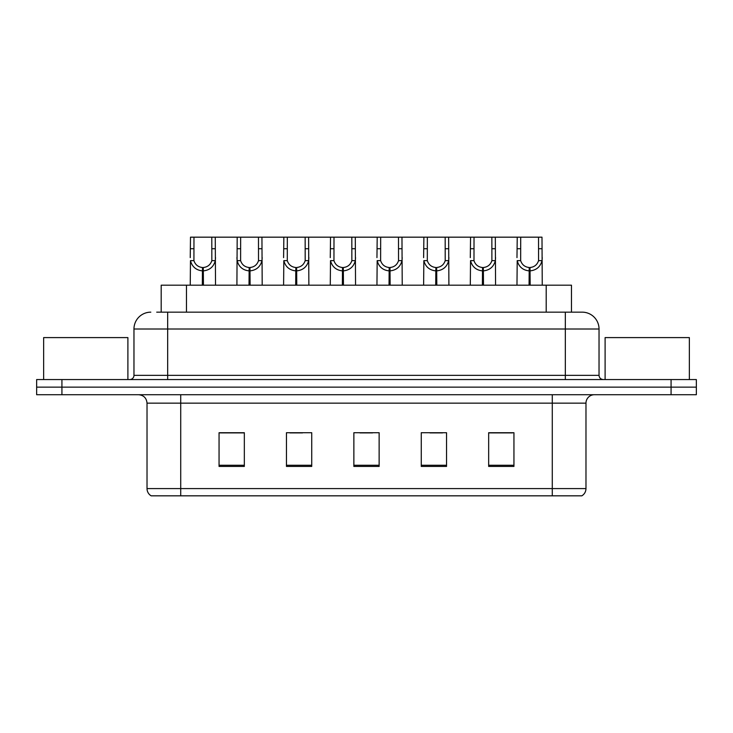 <?xml version="1.0" encoding="UTF-8"?>
<svg xmlns="http://www.w3.org/2000/svg" width="733" height="733" viewBox="0 0 733 733"><rect width="100%" height="100%" fill="white"/><g stroke="black" fill="none" stroke-linecap="round" stroke-linejoin="round"><path stroke-width="1.1" d="M161.187 312.157L161.187 285.192L571.474 285.192L571.474 312.157M585.979 488.581C585.878 491.724 584.503 494.143 581.855 495.829L552.279 495.829L552.279 488.581L585.979 488.581L585.979 403.15A8.429 8.429 0 0 1 594.408 394.721M552.279 495.829L151.145 495.829A8.429 8.429 0 0 1 147.021 488.581L147.021 403.15C146.527 398.037 143.714 395.224 138.592 394.721M61.929 379.557L696.35 379.557L696.35 387.143L36.65 387.143L36.65 394.721L61.929 394.721L61.929 387.143L36.65 387.143L36.65 379.557L61.929 379.557L61.929 387.143L696.35 387.143L696.35 394.721L61.929 394.721M513.943 466.426L513.943 432.717L488.664 432.717L488.664 466.426L513.943 466.426M446.544 466.426L446.544 432.717L421.264 432.717L421.264 466.426L446.544 466.426M244.336 466.426L244.336 432.717L219.057 432.717L219.057 466.426L244.336 466.426M311.736 466.426L311.736 432.717L286.456 432.717L286.456 466.426L311.736 466.426M379.135 466.426L379.135 432.717L353.865 432.717L353.865 466.426L379.135 466.426M536.95 495.829L196.05 495.829M488.664 432.891L512.596 432.891M499.961 432.891L489.259 432.891M289.911 432.891L302.555 432.891M243.237 432.891L232.535 432.891M219.9 432.891L244.336 432.891M429.941 432.891L442.576 432.891M359.93 432.891L372.566 432.891M157.1 312.157L576.285 312.157M156.715 312.157L167.665 312.157L167.665 329.007L133.965 329.007L133.965 375.351A4.215 4.215 0 0 1 129.75 379.557M150.815 312.157A16.85 16.85 0 0 0 133.965 329.007M582.185 312.157A16.85 16.85 0 0 1 599.035 329.007L565.335 329.007L565.335 312.157L581.929 312.157M599.035 329.007L599.035 375.351C599.292 377.907 600.693 379.309 603.25 379.557M202.326 285.192L202.473 267.508C198.148 267.059 195.299 264.769 193.924 260.646L193.97 237.171L215.264 237.171L215.52 285.192M202.326 270.871C196.05 270.165 192.101 266.748 190.47 260.646L190.241 285.192M190.241 257.622L190.498 237.171L193.97 237.171M203.288 285.192L203.288 267.508C207.613 267.059 210.463 264.769 211.837 260.646L211.791 237.171M203.288 267.508L203.435 285.192M202.473 267.508L202.473 285.192M215.52 257.622L215.291 260.646C213.669 266.748 209.711 270.165 203.435 270.871M215.264 237.171L237.18 237.171L236.915 285.192M249.009 285.192L249.156 267.508C244.831 267.059 241.982 264.769 240.607 260.646L240.644 237.171L261.938 237.171L262.194 285.192M249.009 270.871C242.724 270.165 238.775 266.748 237.144 260.646L236.915 257.622M249.962 285.192L249.962 267.508C254.287 267.059 257.136 264.769 258.511 260.646L258.474 237.171M249.962 267.508L250.109 285.192M249.156 267.508L249.156 285.192M262.194 257.622L261.965 260.646C260.343 266.748 256.385 270.165 250.109 270.871M240.644 237.171L237.18 237.171M295.683 285.192L295.83 267.508C291.505 267.059 288.655 264.769 287.281 260.646L287.318 237.171L308.611 237.171L308.868 285.192M295.683 270.871C289.398 270.165 285.449 266.748 283.827 260.646L283.598 285.192M283.598 257.622L283.854 237.171L287.318 237.171M296.636 285.192L296.636 267.508C300.961 267.059 303.81 264.769 305.185 260.646L305.148 237.171M296.636 267.508L296.783 285.192M295.83 267.508L295.83 285.192M308.868 257.622L308.639 260.646C307.017 266.748 303.068 270.165 296.783 270.871M342.357 285.192L342.503 267.508C338.179 267.059 335.329 264.769 333.955 260.646L334.001 237.171L355.285 237.171L355.551 285.192M342.357 270.871C336.081 270.165 332.122 266.748 330.501 260.646L330.271 285.192M330.271 257.622L330.528 237.171L334.001 237.171M343.31 285.192L343.31 267.508C347.634 267.059 350.484 264.769 351.858 260.646L351.822 237.171M343.31 267.508L343.456 285.192M342.503 267.508L342.503 285.192M355.551 257.622L355.322 260.646C353.691 266.748 349.742 270.165 343.456 270.871M389.031 285.192L389.177 267.508C384.852 267.059 382.003 264.769 380.629 260.646L380.674 237.171L401.968 237.171L402.225 285.192M389.031 270.871C382.754 270.165 378.805 266.748 377.174 260.646L376.945 285.192M376.945 257.622L377.202 237.171L380.674 237.171M389.993 285.192L389.993 267.508C394.317 267.059 397.167 264.769 398.541 260.646L398.495 237.171M389.993 267.508L390.139 285.192M389.177 267.508L389.177 285.192M402.225 257.622L401.996 260.646C400.374 266.748 396.416 270.165 390.139 270.871M261.938 237.171L283.854 237.171M308.611 237.171L330.528 237.171M355.285 237.171L377.202 237.171M127.899 379.557L127.899 337.601L43.641 337.601L43.641 379.557M689.359 379.557L689.359 337.601L605.101 337.601L605.101 379.557M435.714 285.192L435.86 267.508C431.535 267.059 428.686 264.769 427.312 260.646L427.348 237.171L448.642 237.171L448.898 285.192M435.714 270.871C429.428 270.165 425.479 266.748 423.848 260.646L423.619 285.192M423.619 257.622L423.885 237.171L427.348 237.171M436.666 285.192L436.666 267.508C440.991 267.059 443.841 264.769 445.215 260.646L445.178 237.171M436.666 267.508L436.813 285.192M435.86 267.508L435.86 285.192M448.898 257.622L448.669 260.646C447.048 266.748 443.089 270.165 436.813 270.871M482.387 285.192L482.534 267.508C478.209 267.059 475.36 264.769 473.985 260.646L474.022 237.171L495.316 237.171L495.572 285.192M482.387 270.871C476.102 270.165 472.153 266.748 470.531 260.646L470.302 285.192M470.302 257.622L470.559 237.171L474.022 237.171M483.34 285.192L483.34 267.508C487.665 267.059 490.514 264.769 491.889 260.646L491.852 237.171M483.34 267.508L483.487 285.192M482.534 267.508L482.534 285.192M495.572 257.622L495.343 260.646C493.721 266.748 489.772 270.165 483.487 270.871M529.061 285.192L529.208 267.508C524.883 267.059 522.033 264.769 520.659 260.646L520.705 237.171L541.989 237.171L542.255 285.192M529.061 270.871C522.785 270.165 518.827 266.748 517.205 260.646L516.976 285.192M516.976 257.622L517.232 237.171L520.705 237.171M530.014 285.192L530.014 267.508C534.348 267.059 537.188 264.769 538.563 260.646L538.526 237.171M530.014 267.508L530.161 285.192M529.208 267.508L529.208 285.192M542.255 257.622L542.026 260.646C540.395 266.748 536.446 270.165 530.161 270.871M401.968 237.171L423.885 237.171M448.642 237.171L470.559 237.171M495.316 237.171L517.232 237.171M186.466 312.157L186.466 285.192M546.195 312.157L546.195 285.192M552.279 394.721L552.279 403.15L147.021 403.15M585.979 403.15L552.279 403.15L552.279 488.581L180.721 488.581L180.721 495.829M147.021 488.581L180.721 488.581L180.721 394.721M671.071 394.721L671.071 379.557M379.135 465.253L353.865 465.253M311.736 465.253L286.456 465.253M244.336 465.253L219.057 465.253M446.544 465.253L421.264 465.253M513.943 465.253L488.664 465.253M167.665 379.557L167.665 375.351L599.035 375.351M133.965 375.351L167.665 375.351L167.665 329.007L565.335 329.007L565.335 379.557M193.97 248.725L190.498 248.725M193.924 260.646L190.47 260.646M215.291 260.646L211.837 260.646M215.264 248.725L211.791 248.725M240.644 248.725L237.18 248.725M240.607 260.646L237.144 260.646M261.965 260.646L258.511 260.646M261.938 248.725L258.474 248.725M287.318 248.725L283.854 248.725M287.281 260.646L283.827 260.646M308.639 260.646L305.185 260.646M308.611 248.725L305.148 248.725M334.001 248.725L330.528 248.725M333.955 260.646L330.501 260.646M355.322 260.646L351.858 260.646M355.285 248.725L351.822 248.725M380.674 248.725L377.202 248.725M380.629 260.646L377.174 260.646M401.996 260.646L398.541 260.646M401.968 248.725L398.495 248.725M427.348 248.725L423.885 248.725M427.312 260.646L423.848 260.646M448.669 260.646L445.215 260.646M448.642 248.725L445.178 248.725M474.022 248.725L470.559 248.725M473.985 260.646L470.531 260.646M495.343 260.646L491.889 260.646M495.316 248.725L491.852 248.725M520.705 248.725L517.232 248.725M520.659 260.646L517.205 260.646M542.026 260.646L538.563 260.646M541.989 248.725L538.526 248.725"/></g></svg>
